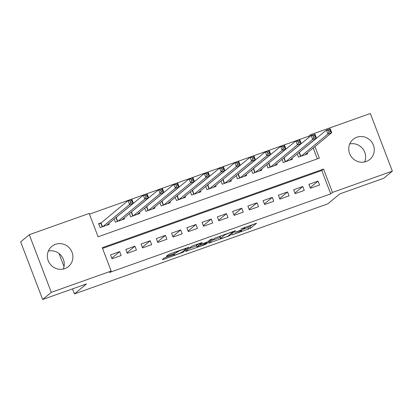 <?xml version="1.0" encoding="UTF-8"?>
<svg xmlns="http://www.w3.org/2000/svg" width="413" height="413" viewBox="0 0 413 413"><rect width="100%" height="100%" fill="white"/><g stroke="black" fill="none" stroke-linecap="round" stroke-linejoin="round"><path stroke-width="0.62" d="M231.853 234.966L250.417 228.322L256.561 223.216L241.032 228.838A5.255 0.47 159.1 0 1 244.857 227.862A5.255 0.47 159.1 0 1 244.739 228.033L244.233 228.456A5.255 0.47 159.1 0 1 238.353 231.058L235.007 232.359L237.878 231.45A5.255 0.47 159.1 0 1 241.708 230.469A5.255 0.47 159.1 0 1 241.59 230.645L241.078 231.063A5.255 0.47 159.1 0 1 235.198 233.665L231.853 234.966M48.357 251.047A13.056 12.581 -129.6 0 1 61.181 255.606A13.056 12.581 -129.6 0 1 63.261 269.054M55.487 244.331A13.056 12.581 -129.6 0 1 71.077 250.263A13.056 12.581 -129.6 0 1 68.455 266.535A13.056 12.581 -129.6 0 1 64.769 268.626A13.056 12.581 -129.6 0 1 49.173 262.694A13.056 12.581 -129.6 0 1 51.801 246.422A13.056 12.581 -129.6 0 1 55.487 244.331M349.739 143.946A13.056 12.581 -129.6 0 1 362.562 148.499A13.056 12.581 -129.6 0 1 364.643 161.953M356.868 137.224A13.056 12.581 -129.6 0 1 372.459 143.161A13.056 12.581 -129.6 0 1 369.836 159.428A13.056 12.581 -129.6 0 1 366.15 161.519A13.056 12.581 -129.6 0 1 350.56 155.587A13.056 12.581 -129.6 0 1 353.182 139.315A13.056 12.581 -129.6 0 1 356.868 137.224M165.819 257.418L163.982 258.233L162.268 259.648L163.429 259.395L182.938 252.302L189.082 247.196L170.208 253.783L168.375 254.594L166.269 256.365L175.029 253.37L177.889 251.708A4.393 0.392 159.1 0 1 182.283 249.72A4.393 0.392 159.1 0 1 186.005 248.714A4.393 0.392 159.1 0 1 185.902 248.858L181.885 252.183A4.393 0.392 159.1 0 1 177.492 254.171A4.393 0.392 159.1 0 1 173.775 255.177A4.393 0.392 159.1 0 1 173.873 255.033L174.58 254.423L173.383 254.728L165.819 257.418M309.11 137.245L308.723 136.223L310.447 134.793L370.342 113.508L392.35 171.137L383.713 178.287L339.842 193.878L327.752 203.888L74.438 293.906L86.529 283.901L42.658 299.492L51.295 292.342L29.287 234.713L89.182 213.428L98.103 236.788L319.373 158.158L314.938 146.558M392.35 171.137L332.455 192.422L323.534 169.062L102.264 247.692L111.185 271.057L51.295 292.342M111.185 271.057L109.46 272.487L330.725 193.852L332.455 192.422M208.854 243.092L229.525 235.751L235.663 230.64L214.956 238.043L208.854 243.092M204.394 244.837L185.525 251.424L191.663 246.318L193.501 245.508L202.262 242.514L199.747 244.615L200.909 244.362L207.765 241.765L210.341 239.633L212.463 238.853L206.232 244.026L204.394 244.837L204.244 244.439M101.304 222.762L98.635 223.712L100.122 227.604L109.275 224.352L108.908 223.392M116.564 217.336L115.965 217.548M131.824 211.915L131.226 212.127M147.085 206.49L146.486 206.706M162.345 201.069L161.746 201.281M177.6 195.643L177.007 195.86M192.861 190.223L192.267 190.434M208.121 184.802L207.522 185.014M223.381 179.376L222.783 179.588M238.642 173.956L238.043 174.167M253.902 168.53L253.303 168.741M269.162 163.109L268.564 163.321M284.423 157.683L283.824 157.895M310.395 188.256L319.548 184.998L318.062 181.106L308.909 184.363L310.395 188.256M295.135 193.676L304.288 190.424L302.801 186.531L293.648 189.784L295.135 193.676M279.875 199.102L289.028 195.845L287.541 191.952L278.388 195.204L279.875 199.102M264.614 204.523L273.767 201.27L272.281 197.378L263.127 200.63L264.614 204.523M249.354 209.949L258.507 206.691L257.02 202.798L247.867 206.051L249.354 209.949M234.094 215.369L243.252 212.117L241.765 208.224L232.607 211.477L234.094 215.369M218.833 220.795L227.991 217.537L226.505 213.645L217.346 216.897L218.833 220.795M203.573 226.216L212.731 222.963L211.244 219.066L202.086 222.323L203.573 226.216M188.313 231.636L197.471 228.384L195.984 224.491L186.826 227.744L188.313 231.636M173.052 237.062L182.21 233.81L180.724 229.912L171.565 233.169L173.052 237.062M157.797 242.483L166.95 239.23L165.463 235.338L156.31 238.59L157.797 242.483M142.537 247.908L151.69 244.656L150.203 240.758L141.05 244.016L142.537 247.908M127.276 253.329L136.429 250.077L134.943 246.184L125.789 249.437L127.276 253.329M330.725 193.852L321.804 170.492L102.543 248.414M119.682 251.605L110.529 254.862L112.016 258.755L121.169 255.497L119.682 251.605L111.784 258.146M308.723 136.223L89.456 214.146M317.37 158.871L313.214 147.988M299.683 152.263L299.084 152.474M307.287 152.893L307.654 153.853L298.496 157.105L297.293 153.956M292.027 158.313L292.394 159.273L283.241 162.526L282.038 159.377M276.767 163.739L277.133 164.694L267.98 167.952L266.777 164.802M261.506 169.16L261.873 170.12L252.72 173.372L251.517 170.223M246.246 174.585L246.613 175.54L237.46 178.798L236.257 175.649M230.991 180.006L231.352 180.966L222.199 184.219L220.996 181.07M215.731 185.432L216.097 186.387L206.939 189.644L205.736 186.49M200.47 190.852L200.837 191.813L191.678 195.065L190.476 191.916M185.21 196.278L185.576 197.233L176.418 200.491L175.215 197.337M169.95 201.699L170.316 202.659L161.158 205.911L159.955 202.762M154.689 207.119L155.056 208.08L145.897 211.332L144.695 208.183M139.429 212.545L139.795 213.506L130.637 216.758L129.439 213.609M124.168 217.966L124.535 218.926L115.382 222.179L114.179 219.029M59.013 253.51L64.015 266.617M72.518 288.878L74.438 293.906M42.658 299.492L20.65 241.863L29.287 234.713M310.839 135.815L310.447 134.793M321.804 170.492L323.534 169.062M318.062 181.106L310.163 187.647M302.801 186.531L294.903 193.072M287.541 191.952L279.642 198.493M272.281 197.378L264.382 203.919M257.02 202.798L249.122 209.339M241.765 208.224L233.861 214.76M226.505 213.645L218.601 220.186M211.244 219.066L203.341 225.606M195.984 224.491L188.08 231.032M180.724 229.912L172.825 236.453M165.463 235.338L157.565 241.879M150.203 240.758L142.304 247.299M134.943 246.184L127.044 252.725M241.481 229.891L249.824 226.763L252.524 224.533M212.256 240.273L220.124 237.48M226.515 236.752L227.8 236.184L233.159 231.75L230.175 232.7A5.255 0.47 159.1 0 0 224.295 235.302L220.635 238.332A5.255 0.47 159.1 0 0 220.516 238.502A5.255 0.47 159.1 0 0 224.342 237.527L226.515 236.752M220.516 238.502L219.922 236.943A5.255 0.47 159.1 0 1 220.036 236.773L221.518 235.549M196.671 245.812L188.968 248.554M197.182 246.742A4.393 0.392 159.1 0 0 197.084 246.886A4.393 0.392 159.1 0 0 200.801 245.88A4.393 0.392 159.1 0 0 205.194 243.892L206.645 242.668L200.434 244.754L198.596 245.57L197.182 246.742L196.588 245.183A4.393 0.392 159.1 0 0 196.485 245.327L197.084 246.886M198.596 243.696L198.003 244.011L198.596 245.57M196.588 245.183L198.003 244.011M304.985 154.798L331.722 132.666L327.907 134.019L326.42 130.126L298.403 153.037M328.459 130.518L326.42 130.126L330.235 128.773L331.722 132.666L330.581 131.53L329.987 129.976L328.459 130.518L329.053 132.072L330.581 131.53M329.053 132.072L327.907 134.019L301.17 156.155M329.987 129.976L330.235 128.773M289.725 160.223L316.461 138.087L312.646 139.444L311.159 135.552L283.142 158.458M313.199 135.939L311.159 135.552L314.974 134.194L316.461 138.087L315.32 136.956L314.727 135.397L313.199 135.939L313.792 137.498L315.32 136.956M313.792 137.498L312.646 139.444L285.91 161.576M314.727 135.397L314.974 134.194M274.464 165.644L301.201 143.512L297.386 144.865L295.899 140.972L267.882 163.884M297.938 141.365L295.899 140.972L299.714 139.615L301.201 143.512L300.06 142.377L299.466 140.823L297.938 141.365L298.537 142.919L300.06 142.377M298.537 142.919L297.386 144.865L270.649 167.002M299.466 140.823L299.714 139.615M259.204 171.07L285.941 148.933L282.125 150.291L280.639 146.398L252.627 169.304M282.678 146.785L280.639 146.398L284.454 145.04L285.941 148.933L284.8 147.802L284.206 146.243L282.678 146.785L283.277 148.344L284.8 147.802M283.277 148.344L282.125 150.291L255.389 172.422M284.206 146.243L284.454 145.04M243.944 176.49L270.68 154.359L266.865 155.711L265.378 151.819L237.367 174.73M267.423 152.206L265.378 151.819L269.193 150.461L270.68 154.359L269.539 153.223L268.946 151.664L267.423 152.206L268.016 153.765L269.539 153.223M268.016 153.765L266.865 155.711L240.129 177.848M268.946 151.664L269.193 150.461M228.683 181.916L255.425 159.779L251.61 161.137L250.123 157.239L222.106 180.151M252.162 157.632L250.123 157.239L253.938 155.887L255.425 159.779L254.279 158.649L253.685 157.09L252.162 157.632L252.756 159.191L254.279 158.649M252.756 159.191L251.61 161.137L224.868 183.269M253.685 157.09L253.938 155.887M213.423 187.337L240.165 165.205L236.35 166.558L234.863 162.665L206.846 185.576M236.902 163.052L234.863 162.665L238.678 161.307L240.165 165.205L239.024 164.069L238.425 162.51L236.902 163.052L237.496 164.611L239.024 164.069M237.496 164.611L236.35 166.558L209.608 188.695M238.425 162.51L238.678 161.307M198.163 192.763L224.904 170.626L221.089 171.984L219.602 168.086L191.586 190.997M221.642 168.478L219.602 168.086L223.418 166.733L224.904 170.626L223.763 169.495L223.165 167.936L221.642 168.478L222.235 170.037L223.763 169.495M222.235 170.037L221.089 171.984L194.347 194.115M223.165 167.936L223.418 166.733M182.902 198.183L209.644 176.046L205.829 177.404L204.342 173.512L176.325 196.423M206.381 173.899L204.342 173.512L208.157 172.154L209.644 176.046L208.503 174.916L207.904 173.357L206.381 173.899L206.975 175.458L208.503 174.916M206.975 175.458L205.829 177.404L179.087 199.541M207.904 173.357L208.157 172.154M167.647 203.609L194.384 181.472L190.569 182.83L189.082 178.932L161.065 201.843M191.121 179.325L189.082 178.932L192.897 177.58L194.384 181.472L193.243 180.336L192.649 178.783L191.121 179.325L191.715 180.879L193.243 180.336M191.715 180.879L190.569 182.83L163.832 204.962M192.649 178.783L192.897 177.58M152.387 209.03L179.123 186.893L175.308 188.251L173.821 184.358L145.804 207.264M175.861 184.745L173.821 184.358L177.636 183L179.123 186.893L177.982 185.762L177.389 184.203L175.861 184.745L176.454 186.304L177.982 185.762M176.454 186.304L175.308 188.251L148.572 210.387M177.389 184.203L177.636 183M137.126 214.45L163.863 192.319L160.048 193.671L158.561 189.779L130.544 212.69M160.6 190.171L158.561 189.779L162.376 188.426L163.863 192.319L162.722 191.183L162.128 189.629L160.6 190.171L161.194 191.725L162.722 191.183M161.194 191.725L160.048 193.671L133.311 215.808M162.128 189.629L162.376 188.426M121.866 219.876L148.603 197.739L144.787 199.097L143.301 195.204L115.284 218.11M145.34 195.592L143.301 195.204L147.116 193.847L148.603 197.739L147.462 196.609L146.868 195.05L145.34 195.592L145.939 197.151L147.462 196.609M145.939 197.151L144.787 199.097L118.051 221.234M146.868 195.05L147.116 193.847M106.606 225.297L133.342 203.165L129.527 204.518L128.04 200.625L101.025 222.989L98.81 224.176M130.08 201.017L128.04 200.625L131.855 199.273L133.342 203.165L132.201 202.029L131.608 200.475L130.08 201.017L130.678 202.571L132.201 202.029M130.678 202.571L129.527 204.518L102.791 226.654M131.608 200.475L131.855 199.273M249.824 226.763L250.417 228.322M247.986 227.578L248.58 229.138M229.236 234.997L229.525 235.751M209.804 242.307L210.011 242.844M224.047 234.651L224.295 235.302M220.036 236.773L220.635 238.332M186.516 250.583L186.717 251.119M199.303 243.443L199.747 244.615M205.942 243.272L206.232 244.026M173.713 254.614L173.873 255.033M177.673 251.13L177.889 251.708M176.48 251.553L176.862 252.555M174.591 252.224L175.029 253.37M167.26 255.518L167.461 256.055M182.654 251.548L182.938 252.302M180.951 252.725L181.101 253.117M163.223 258.858L163.429 259.395M299.404 152.49L300.85 156.269M299.167 152.634L300.587 156.362M284.144 157.916L285.59 161.695M283.907 158.06L285.326 161.782M268.884 163.336L270.329 167.115M268.646 163.481L270.071 167.208M253.623 168.757L255.069 172.536M253.386 168.907L254.811 172.629M238.368 174.183L239.808 177.962M238.125 174.327L239.55 178.055M223.108 179.603L224.548 183.382M222.865 179.753L224.29 183.475M207.847 185.029L209.288 188.808M207.605 185.174L209.03 188.901M192.587 190.45L194.027 194.229M192.344 190.599L193.769 194.322M177.327 195.876L178.767 199.655M177.089 196.02L178.509 199.747M162.066 201.296L163.512 205.075M161.829 201.441L163.249 205.168M146.806 206.722L148.252 210.501M146.569 206.867L147.988 210.594M131.546 212.143L132.991 215.922M131.308 212.287L132.728 216.014M116.285 217.568L117.731 221.347M116.048 217.713L117.473 221.435M101.025 222.989L102.47 226.768M100.787 223.134L102.212 226.861M241.466 229.845L241.708 230.469M244.656 227.326L244.857 227.862M233.077 231.44L233.185 231.714M199.252 243.464L199.711 244.666M206.526 242.354L206.645 242.668M173.579 254.661L173.775 255.177M185.819 248.234L186.005 248.714"/></g></svg>
